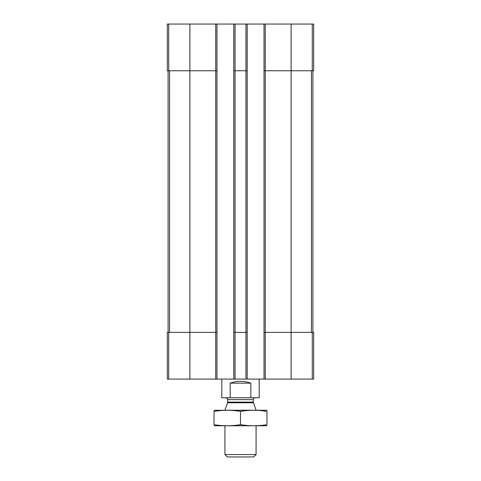 <?xml version="1.0" encoding="UTF-8"?>
<svg xmlns="http://www.w3.org/2000/svg" width="481" height="481" viewBox="0 0 481 481"><rect width="100%" height="100%" fill="white"/><g stroke="black" fill="none" stroke-linecap="round" stroke-linejoin="round"><path stroke-width="0.72" d="M265.259 24.05L265.259 70.767L264.015 70.767L264.015 24.05L313.69 24.05L313.69 70.767L291.107 70.767L291.107 379.088L167.31 379.088L167.31 332.377L168.717 332.377L168.717 379.088M312.283 332.377L312.283 379.088L313.69 379.088L313.69 332.377L265.259 332.377L265.259 70.767L291.107 70.767L291.107 24.05M264.015 24.05L247.198 24.05L247.198 70.767L245.947 70.767L245.947 379.088M247.198 24.05L233.802 24.05L233.802 379.088M235.053 24.05L235.053 70.767L245.947 70.767L245.947 24.05M247.198 70.767L247.198 332.377L235.053 332.377L235.053 70.767L233.802 70.767M233.802 24.05L216.985 24.05L216.985 70.767L215.741 70.767L215.741 379.088M216.985 24.05L167.31 24.05L167.31 70.767L215.741 70.767L215.741 24.05M312.283 379.088L291.107 379.088M265.259 379.088L265.259 332.377L264.015 332.377L264.015 379.088M264.015 70.767L264.015 332.377M247.198 332.377L247.198 379.088M235.053 379.088L235.053 332.377L233.802 332.377M216.985 70.767L216.985 379.088M216.985 332.377L168.717 332.377M168.091 70.767L168.091 332.377M312.909 70.767L312.909 332.377M221.813 379.088L221.813 397.775L259.187 397.775L259.187 379.088M230.171 397.775L230.171 383.141L250.829 383.141C243.945 380.76 237.055 380.76 230.171 383.141M250.829 397.775L250.829 383.141M256.072 454.563L224.928 454.563L227.315 456.95L253.685 456.95L256.072 454.563L256.072 425.805M224.928 410.233L256.072 410.233M253.379 402.759L227.621 402.759L227.729 402.116L253.271 402.116L256.072 410.149M253.271 402.116L253.271 399.645C253.379 398.508 254.004 397.889 255.14 397.775M214.027 425.763L266.973 425.763M266.973 424.669C266.973 426.112 266.973 426.112 266.973 424.669C258.147 426.112 249.326 426.112 240.5 424.669C231.674 426.112 222.853 426.112 214.027 424.669C214.027 426.112 214.027 426.112 214.027 424.669L214.027 411.375C214.027 409.932 214.027 409.932 214.027 411.375C222.853 409.926 231.674 409.926 240.5 411.375C249.326 409.926 258.147 409.926 266.973 411.375C266.973 409.932 266.973 409.932 266.973 411.375L266.973 424.669M240.5 424.669L240.5 411.375M214.027 410.275L266.973 410.275M312.283 24.05L312.283 70.767M189.893 24.05L189.893 379.088M168.717 24.05L168.717 70.767M169.565 70.767L169.565 332.377M311.435 70.767L311.435 332.377M227.729 402.116L227.729 399.645L253.271 399.645M224.928 454.563L224.928 425.805M227.621 402.759L224.928 410.149M227.729 399.645C228.259 399.326 227.639 398.707 225.86 397.775"/></g></svg>
